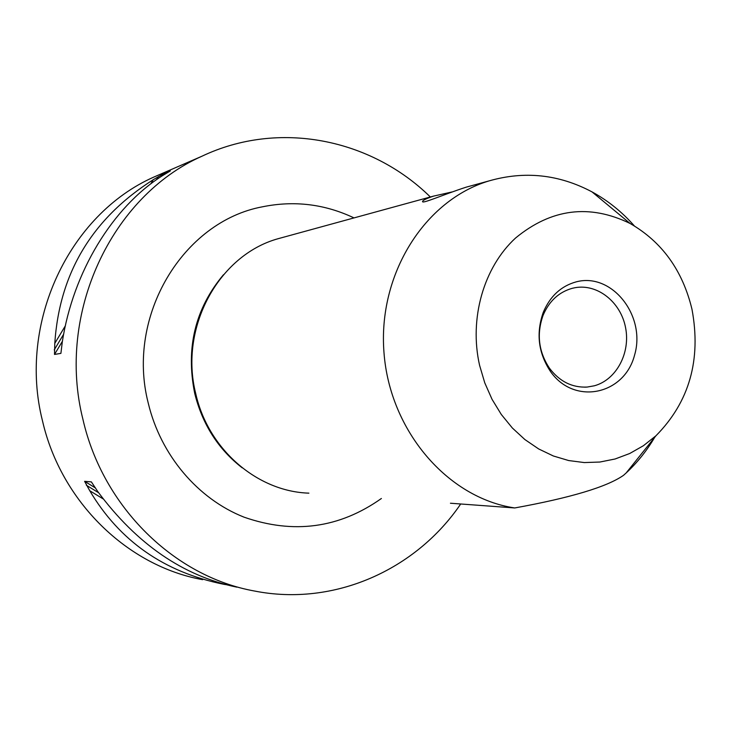 <?xml version="1.0" encoding="UTF-8"?>
<svg xmlns="http://www.w3.org/2000/svg" width="732" height="732" viewBox="0 0 732 732"><rect width="100%" height="100%" fill="white"/><g stroke="black" fill="none" stroke-linecap="round" stroke-linejoin="round"><path stroke-width="1.1" d="M202.673 579.671C127.743 566.239 61.067 501.996 42.493 420.873C17.614 322.922 69.174 214.54 153.757 177.107L163.858 172.725M460.703 503.991C415.932 569.862 334.213 606.727 254.699 591.063C174.646 576.77 102.992 507.368 82.963 419.5C56.117 313.406 111.484 196.213 201.858 156.264C278.59 119.737 371.124 138.687 430.352 196.99M225.483 584.603L223.379 584.2C164.114 572.131 119.572 540.975 89.743 490.724L84.61 481.336L91.372 481.894L97.74 491.52C136.802 544.151 183.183 576.029 236.866 587.156M153.253 179.715L162.797 174.17L170.355 170.904L162.001 175.964C112.6 207.421 73.09 271.883 62.293 341.963L60.902 353.382L54.507 354.434L54.79 343.363C59.448 272.999 92.269 218.447 153.253 179.715L150.728 183.924M450.445 503.232L514.761 507.953C570.676 497.787 606.938 486.908 623.527 475.324L626.171 472.945C637.27 462.651 646.777 450.784 654.683 437.343M308.895 493.148C257.252 491.575 208.098 449.32 195.719 393.569C179.001 327.634 218.639 255.212 277.977 238.742L284.162 237.049M514.761 507.953C447.819 498.108 389.799 430.965 383.989 352.65C377.712 274.363 424.661 200.092 489.086 180.895C524.643 170.702 558.955 174.362 592.014 191.885C607.853 200.541 621.962 211.868 634.324 225.877M489.086 180.895L466.192 187.163C442.97 194.666 420.763 204.722 422.62 201.263C423.188 200.092 426.82 198.381 433.518 196.121L452.028 191.958M594.302 385.801L587.137 387.063C572.095 387.777 559.532 381.482 549.439 368.187C538.606 351.717 536.464 334.14 543.034 315.455C549.101 301.099 558.891 292.031 572.406 288.271L575.059 287.703C597.559 283.586 620.736 302.106 625.549 327.543C630.664 352.925 616.399 379.835 594.302 385.801M576.212 281.857C561.069 286.047 550.098 296.204 543.281 312.308C535.906 333.28 538.304 353.007 550.473 371.481C574.117 405.574 624.323 395.005 634.562 355.157C646.283 315.968 611.998 272.231 576.212 281.857M479.588 365.35C468.947 318.493 483.715 267.226 515.612 237.982C551.342 208.583 589.498 203.743 630.087 223.47C661.984 241.816 682.608 270.419 691.978 309.261C701.375 359.796 689.352 401.978 655.899 435.824L643.401 445.724L629.721 453.501L615.118 458.982L599.874 462.038L584.282 462.569L568.673 460.547L553.346 455.981L538.651 448.936L524.881 439.548L512.345 427.991L501.319 414.495L492.05 399.333L484.758 382.836L479.588 365.35M65.349 325.813L54.79 343.363M89.743 490.724L103.212 498.94M162.797 174.17L161.534 176.266M62.403 341.295L54.507 354.434M158.423 176.586L156.593 179.615M63.629 334.259L54.241 349.869M84.61 481.336L95.553 488.015M86.367 485.252L98.61 492.728M242.21 467.84C218.218 449.146 202.389 424.331 194.712 393.377C185.571 348.057 195.17 308.501 223.498 274.701M381.39 498.492C339.392 528.22 293.596 534.433 244.012 517.149C197.814 498.885 160.583 455.139 148.212 402.975C125.822 315.95 183.101 221.467 262.486 206.799C294.237 200.348 324.743 204.054 354.004 217.907M201.858 156.264L153.757 177.107M433.518 196.121L277.977 238.742M549.439 368.187L550.473 371.481M543.034 315.455L543.281 312.308M584.895 387.173L587.137 387.063M630.087 223.47L592.014 191.885M655.899 435.824L626.171 472.945"/></g></svg>

